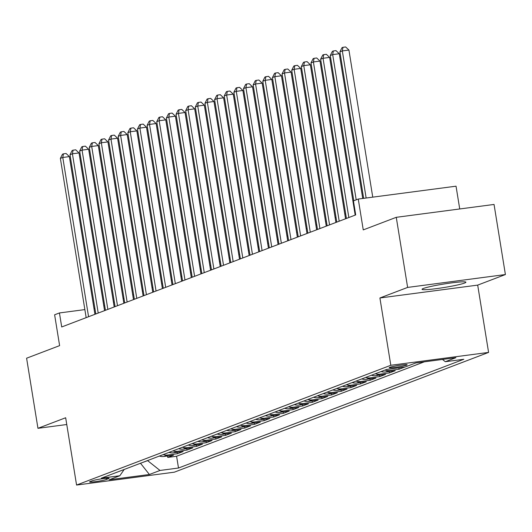 <?xml version="1.0" encoding="UTF-8"?>
<svg xmlns="http://www.w3.org/2000/svg" width="532" height="532" viewBox="0 0 532 532"><rect width="100%" height="100%" fill="white"/><g stroke="black" fill="none" stroke-linecap="round" stroke-linejoin="round"><path stroke-width="0.8" d="M423.366 288.477A22.224 1.742 170.8 0 0 422.042 289.315A22.224 1.742 170.8 0 0 440.303 288.091A22.224 1.742 170.8 0 0 464.596 283.044A22.224 1.742 170.8 0 0 465.919 282.206A22.224 1.742 170.8 0 0 447.658 283.43A22.224 1.742 170.8 0 0 423.366 288.477M389.703 367.353A9.117 0.712 170.8 0 0 389.158 367.692A9.117 0.712 170.8 0 0 396.653 367.193A9.117 0.712 170.8 0 0 406.621 365.125A9.117 0.712 170.8 0 0 407.16 364.779A9.117 0.712 170.8 0 0 399.672 365.278A9.117 0.712 170.8 0 0 389.703 367.353M459.728 208.963L456.037 186.187L358.262 199.054L353.441 200.897L355.709 214.915L61.712 326.967L59.438 312.949L54.616 314.784L59.617 345.627L26.6 358.209L37.952 428.313L66.766 424.523M505.4 274.545L494.048 204.448L396.267 217.315L407.625 287.42L379.908 297.98L390.807 365.278L488.589 352.41L477.689 285.112L505.4 274.545L407.625 287.42M390.807 365.278L76.568 485.051L174.343 472.177L488.589 352.41M159.374 456.057A11.398 10.627 69.1 0 0 163.876 456.476L173.518 455.206L167.733 457.414L167.507 455.997M163.231 454.587A11.398 10.627 69.1 0 0 167.733 455.006L177.375 453.736L177.149 452.326M177.375 453.736L183.161 451.535L173.512 452.805A11.398 10.627 69.1 0 1 169.016 452.386M178.652 448.709A11.398 10.627 69.1 0 0 183.154 449.128L192.797 447.858L187.018 450.065L186.785 448.649M188.295 445.038A11.398 10.627 69.1 0 0 192.79 445.457L202.439 444.187L196.654 446.388L196.428 444.978M197.931 441.361A11.398 10.627 69.1 0 0 202.433 441.779L212.075 440.509L206.296 442.717L206.064 441.301M207.573 437.69A11.398 10.627 69.1 0 0 212.069 438.109L221.718 436.839L215.932 439.04L215.706 437.63M217.209 434.012A11.398 10.627 69.1 0 0 221.711 434.431L231.353 433.161L225.575 435.369L225.342 433.952M226.851 430.341A11.398 10.627 69.1 0 0 231.347 430.76L240.996 429.49L235.21 431.691L234.984 430.282M236.487 426.671A11.398 10.627 69.1 0 0 240.989 427.083L250.632 425.813L244.853 428.021L244.62 426.604M246.13 422.993A11.398 10.627 69.1 0 0 250.625 423.412L260.274 422.142L254.489 424.343L254.263 422.933M255.766 419.322A11.398 10.627 69.1 0 0 260.268 419.735L269.91 418.465L264.131 420.672L263.899 419.256M265.408 415.645A11.398 10.627 69.1 0 0 269.91 416.064L279.553 414.794L273.767 416.995L273.541 415.585M275.051 411.974A11.398 10.627 69.1 0 0 279.546 412.386L289.195 411.123L283.41 413.324L283.177 411.914M284.687 408.297A11.398 10.627 69.1 0 0 289.189 408.716L298.831 407.446L293.046 409.653L292.819 408.237M294.329 404.626A11.398 10.627 69.1 0 0 298.824 405.045L308.474 403.775L302.688 405.976L302.455 404.566M303.965 400.948A11.398 10.627 69.1 0 0 308.467 401.367L318.109 400.097L312.324 402.305L312.098 400.889M313.607 397.278A11.398 10.627 69.1 0 0 318.103 397.697L327.752 396.426L321.966 398.628L321.74 397.218M323.243 393.6A11.398 10.627 69.1 0 0 327.745 394.019L337.388 392.749L331.602 394.957L331.376 393.54M332.886 389.929A11.398 10.627 69.1 0 0 337.381 390.348L347.03 389.078L341.245 391.279L341.019 389.87M342.522 386.252A11.398 10.627 69.1 0 0 347.024 386.671L356.666 385.401L350.887 387.609L350.654 386.192M352.164 382.581A11.398 10.627 69.1 0 0 356.659 383L366.309 381.73L360.523 383.931L360.297 382.521M361.8 378.91A11.398 10.627 69.1 0 0 366.302 379.323L375.944 378.053L370.166 380.26L369.933 378.844M371.442 375.233A11.398 10.627 69.1 0 0 375.938 375.652L385.587 374.382L379.801 376.583L379.575 375.173M381.078 371.562A11.398 10.627 69.1 0 0 385.58 371.974L395.223 370.704L389.444 372.912L389.211 371.496M404.845 367.04L399.08 369.235L398.854 367.831M106.473 479.452L108.595 478.64A8.831 0.692 170.8 0 0 109.12 478.308A8.831 0.692 170.8 0 0 101.865 478.793A8.831 0.692 170.8 0 0 92.209 480.802L90.088 481.606A8.831 0.692 170.8 0 0 89.562 481.945A8.831 0.692 170.8 0 0 96.817 481.453A8.831 0.692 170.8 0 0 106.473 479.452L106.28 478.261M140.847 463.119L147.61 460.632L159.999 470.454L178.499 468.02L463.824 359.273L445.324 361.713L455.924 357.67L415.758 362.957L405.158 367L386.658 369.434L101.333 478.182L119.833 475.748L124.189 469.47M159.999 470.454L149.392 474.497L109.226 479.784L119.833 475.748M167.733 457.414L176.591 456.243L424.303 361.833M399.08 369.235L389.437 370.505A11.398 10.627 -110.9 0 1 384.935 370.092M389.444 372.912L379.795 374.182A11.398 10.627 -110.9 0 1 375.299 373.763M379.801 376.583L370.159 377.853A11.398 10.627 -110.9 0 1 365.657 377.441M370.166 380.26L360.516 381.53A11.398 10.627 -110.9 0 1 356.021 381.112M360.523 383.931L350.881 385.201A11.398 10.627 -110.9 0 1 346.379 384.789M350.887 387.609L341.238 388.879A11.398 10.627 -110.9 0 1 336.743 388.46M341.245 391.279L331.602 392.549A11.398 10.627 -110.9 0 1 327.1 392.131M331.602 394.957L321.96 396.227A11.398 10.627 -110.9 0 1 317.458 395.808M321.966 398.628L312.317 399.898A11.398 10.627 -110.9 0 1 307.822 399.479M312.324 402.305L302.681 403.575A11.398 10.627 -110.9 0 1 298.179 403.156M302.688 405.976L293.039 407.246A11.398 10.627 -110.9 0 1 288.543 406.827M293.046 409.653L283.403 410.917A11.398 10.627 -110.9 0 1 278.901 410.505M283.41 413.324L273.761 414.594A11.398 10.627 -110.9 0 1 269.265 414.175M273.767 416.995L264.125 418.265A11.398 10.627 -110.9 0 1 259.623 417.853M264.131 420.672L254.482 421.942A11.398 10.627 -110.9 0 1 249.987 421.524M254.489 424.343L244.846 425.613A11.398 10.627 -110.9 0 1 240.344 425.201M244.853 428.021L235.204 429.291A11.398 10.627 -110.9 0 1 230.708 428.872M235.21 431.691L225.568 432.962A11.398 10.627 -110.9 0 1 221.066 432.549M225.575 435.369L215.925 436.639A11.398 10.627 -110.9 0 1 211.43 436.22M215.932 439.04L206.29 440.31A11.398 10.627 -110.9 0 1 201.788 439.891M206.296 442.717L196.647 443.987A11.398 10.627 -110.9 0 1 192.152 443.568M196.654 446.388L187.011 447.658A11.398 10.627 -110.9 0 1 182.509 447.239M187.018 450.065L177.369 451.336A11.398 10.627 -110.9 0 1 172.873 450.917M358.262 199.054L363.256 229.904L396.267 217.315M76.568 485.051L65.669 417.753L37.952 428.313M94.882 308.281L93.971 308.4M84.861 309.597L59.438 312.949M354.95 210.207L354.432 210.406M345.667 213.744L344.789 214.077M336.025 217.422L335.153 217.754M326.389 221.093L325.511 221.425M316.746 224.77L315.875 225.103M307.104 228.441L306.233 228.773M297.468 232.118L296.59 232.451M287.825 235.789L286.954 236.122M278.189 239.467L277.312 239.799M268.547 243.137L267.676 243.47M258.911 246.808L258.033 247.147M249.269 250.486L248.397 250.818M239.633 254.156L238.755 254.489M229.99 257.834L229.119 258.166M220.354 261.505L219.477 261.837M210.712 265.182L209.841 265.515M201.076 268.853L200.198 269.185M191.434 272.53L190.562 272.863M181.798 276.201L180.92 276.534M172.155 279.879L171.284 280.211M162.519 283.549L161.642 283.882M152.877 287.227L152.006 287.559M143.241 290.898L142.363 291.23M133.599 294.568L132.727 294.908M123.956 298.246L123.085 298.578M114.32 301.917L113.442 302.249M104.678 305.594L103.806 305.927M140.501 463.252L149.392 474.497M176.591 456.243L178.499 468.02M445.324 361.713L442.464 359.439M379.908 297.98L477.689 285.112M94.929 314.306L69.386 156.601L62.783 157.472L88.571 316.726M60.369 158.39L62.483 154.207L63.448 153.841L62.783 157.472L60.369 158.39L86.164 317.644M63.448 153.841L66.094 153.495L69.386 156.601M104.571 310.635L79.029 152.93L72.419 153.801L98.214 313.055M70.011 154.719L72.126 150.536L73.09 150.17L72.419 153.801L70.011 154.719L95.807 313.973M73.09 150.17L75.73 149.818L79.029 152.93M114.207 306.957L88.664 149.253L82.061 150.124L107.85 309.378M79.647 151.041L81.762 146.859L82.726 146.493L82.061 150.124L79.647 151.041L105.442 310.296M82.726 146.493L85.373 146.147L88.664 149.253M123.85 303.287L98.307 145.582L91.697 146.453L117.492 305.707M89.29 147.371L91.404 143.188L92.369 142.822L91.697 146.453L89.29 147.371L115.085 306.625M92.369 142.822L95.009 142.47L98.307 145.582M133.485 299.609L107.943 141.904L101.339 142.775L127.128 302.03M98.925 143.693L101.04 139.51L102.004 139.145L101.339 142.775L98.925 143.693L124.721 302.954M102.004 139.145L104.651 138.799L107.943 141.904M143.128 295.938L117.585 138.234L110.975 139.105L136.771 298.359M108.568 140.022L110.683 135.84L111.647 135.474L110.975 139.105L108.568 140.022L134.363 299.277M111.647 135.474L114.287 135.121L117.585 138.234M152.764 292.261L127.221 134.563L120.618 135.427L146.413 294.688M118.204 136.345L120.318 132.169L121.283 131.796L120.618 135.427L118.204 136.345L143.999 295.606M121.283 131.796L123.929 131.451L127.221 134.563M162.406 288.59L136.864 130.885L130.254 131.756L156.049 291.011M127.846 132.674L129.961 128.491L130.925 128.126L130.254 131.756L127.846 132.674L153.642 291.928M130.925 128.126L133.565 127.78L136.864 130.885M172.042 284.913L146.5 127.215L139.896 128.079L165.691 287.34M137.482 128.997L139.597 124.82L140.561 124.448L139.896 128.079L137.482 128.997L163.277 288.258M140.561 124.448L143.208 124.102L146.5 127.215M181.685 281.242L156.142 123.537L149.532 124.408L175.327 283.662M147.125 125.326L149.239 121.143L150.204 120.777L149.532 124.408L147.125 125.326L172.92 284.58M150.204 120.777L152.844 120.431L156.142 123.537M191.321 277.564L165.778 119.866L159.174 120.731L184.97 279.992M156.76 121.655L158.875 117.472L159.839 117.1L159.174 120.731L156.76 121.655L182.556 280.909M159.839 117.1L162.486 116.754L165.778 119.866M200.963 273.894L175.42 116.189L168.81 117.06L194.606 276.314M166.403 117.978L168.518 113.795L169.482 113.429L168.81 117.06L166.403 117.978L192.198 277.232M169.482 113.429L172.122 113.083L175.42 116.189M210.599 270.223L185.056 112.518L178.453 113.389L204.248 272.643M176.045 114.307L178.16 110.124L179.118 109.758L178.453 113.389L176.045 114.307L201.834 273.561M179.118 109.758L181.764 109.406L185.056 112.518M220.241 266.545L194.699 108.841L188.089 109.712L213.884 268.966M185.681 110.629L187.796 106.447L188.76 106.081L188.089 109.712L185.681 110.629L211.477 269.884M188.76 106.081L191.4 105.735L194.699 108.841M229.877 262.875L204.335 105.17L197.731 106.041L223.526 265.295M195.324 106.959L197.439 102.776L198.403 102.41L197.731 106.041L195.324 106.959L221.113 266.213M198.403 102.41L201.043 102.058L204.335 105.17M239.52 259.197L213.977 101.492L207.374 102.363L233.162 261.618M204.96 103.281L207.074 99.098L208.039 98.733L207.374 102.363L204.96 103.281L230.755 262.535M208.039 98.733L210.679 98.387L213.977 101.492M249.156 255.526L223.613 97.822L217.009 98.693L242.805 257.947M214.602 99.61L216.717 95.428L217.681 95.062L217.009 98.693L214.602 99.61L240.391 258.865M217.681 95.062L220.321 94.709L223.613 97.822M258.798 251.849L233.255 94.144L226.652 95.015L252.441 254.269M224.238 95.933L226.353 91.75L227.317 91.384L226.652 95.015L224.238 95.933L250.033 255.194M227.317 91.384L229.957 91.039L233.255 94.144M268.441 248.178L242.898 90.473L236.288 91.344L262.083 250.599M233.881 92.262L235.995 88.079L236.959 87.714L236.288 91.344L233.881 92.262L259.669 251.516M236.959 87.714L239.6 87.361L242.898 90.473M278.076 244.501L252.534 86.802L245.93 87.667L271.719 246.928M243.516 88.585L245.631 84.408L246.595 84.036L245.93 87.667L243.516 88.585L269.312 247.846M246.595 84.036L249.242 83.69L252.534 86.802M287.719 240.83L262.176 83.125L255.566 83.996L281.362 243.25M253.159 84.914L255.274 80.731L256.238 80.365L255.566 83.996L253.159 84.914L278.954 244.168M256.238 80.365L258.878 80.019L262.176 83.125M297.355 237.152L271.812 79.454L265.209 80.319L290.997 239.58M262.795 81.236L264.909 77.06L265.874 76.688L265.209 80.319L262.795 81.236L288.59 240.497M265.874 76.688L268.52 76.342L271.812 79.454M306.997 233.482L281.455 75.777L274.845 76.648L300.64 235.902M272.437 77.566L274.552 73.383L275.516 73.017L274.845 76.648L272.437 77.566L298.233 236.82M275.516 73.017L278.156 72.671L281.455 75.777M316.633 229.804L291.09 72.106L284.487 72.97L310.282 232.231M282.073 73.895L284.188 69.712L285.152 69.34L284.487 72.97L282.073 73.895L307.868 233.149M285.152 69.34L287.799 68.994L291.09 72.106M326.276 226.133L300.733 68.429L294.123 69.3L319.918 228.554M291.716 70.217L293.83 66.035L294.795 65.669L294.123 69.3L291.716 70.217L317.511 229.472M294.795 65.669L297.435 65.323L300.733 68.429M335.911 222.462L310.369 64.758L303.765 65.629L329.561 224.883M301.351 66.547L303.466 62.364L304.43 61.998L303.765 65.629L301.351 66.547L327.147 225.801M304.43 61.998L307.077 61.646L310.369 64.758M345.554 218.785L320.011 61.08L313.401 61.951L339.197 221.206M310.994 62.869L313.109 58.686L314.073 58.321L313.401 61.951L310.994 62.869L336.789 222.123M314.073 58.321L316.713 57.975L320.011 61.08M355.19 215.114L329.647 57.409L323.044 58.281L348.839 217.535M320.63 59.198L322.744 55.015L323.709 54.65L323.044 58.281L320.63 59.198L346.425 218.453M323.709 54.65L326.355 54.297L329.647 57.409M362.731 198.469L339.29 53.732L332.68 54.603L356.207 199.839M330.272 55.521L332.387 51.338L333.351 50.972L332.68 54.603L330.272 55.521L353.793 200.757M333.351 50.972L335.991 50.626L339.29 53.732M372.752 197.146L348.926 50.061L342.322 50.932L366.142 198.017M339.915 51.85L342.023 47.667L342.987 47.301L342.322 50.932L339.915 51.85L363.642 198.35M342.987 47.301L345.634 46.949L348.926 50.061M167.733 455.006L163.876 456.476M389.437 370.505L385.58 371.974M379.795 374.182L375.938 375.652M370.159 377.853L366.302 379.323M360.516 381.53L356.659 383M350.881 385.201L347.024 386.671M341.238 388.879L337.381 390.348M331.602 392.549L327.745 394.019M321.96 396.227L318.103 397.697M312.317 399.898L308.467 401.367M302.681 403.575L298.824 405.045M293.039 407.246L289.189 408.716M283.403 410.917L279.546 412.386M273.761 414.594L269.91 416.064M264.125 418.265L260.268 419.735M254.482 421.942L250.625 423.412M244.846 425.613L240.989 427.083M235.204 429.291L231.347 430.76M225.568 432.962L221.711 434.431M215.925 436.639L212.069 438.109M206.29 440.31L202.433 441.779M196.647 443.987L192.79 445.457M187.011 447.658L183.154 449.128M177.369 451.336L173.512 452.805M108.515 478.162L108.595 478.64"/></g></svg>
